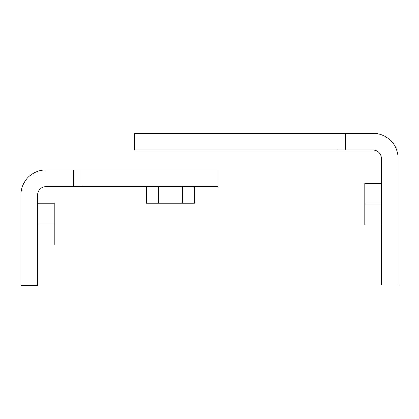 <?xml version="1.0" encoding="UTF-8"?>
<svg xmlns="http://www.w3.org/2000/svg" width="419" height="419" viewBox="0 0 419 419"><rect width="100%" height="100%" fill="white"/><g stroke="black" fill="none" stroke-linecap="round" stroke-linejoin="round"><path stroke-width="0.63" d="M37.6 244.89L54.25 244.89L54.25 203.267L37.6 203.267L54.25 203.267L54.25 224.076L37.6 224.076L54.25 224.076L54.25 244.89L37.6 244.89M146.482 186.617L146.482 203.267L194.547 203.267L194.547 186.617L194.547 203.267L182.527 203.267L182.527 186.617L182.527 203.267L158.497 203.267L158.497 186.617L158.497 203.267L146.482 203.267L146.482 186.617M45.922 186.617L73.671 186.617L73.671 169.967L45.922 169.967A24.972 24.972 0 0 0 20.95 194.94L20.95 285.679L37.6 285.679L37.6 194.94A8.322 8.322 0 0 1 45.922 186.617M73.671 169.967L217.964 169.967L217.964 186.617L73.671 186.617M337.002 149.971L134.441 149.971L134.441 133.321L337.002 133.321L337.002 149.971L345.329 149.971L345.329 133.321L373.078 133.321A24.972 24.972 0 0 1 398.05 158.293L398.05 285.103L381.4 285.103L381.4 158.293A8.322 8.322 0 0 0 373.078 149.971L345.329 149.971M345.329 133.321L337.002 133.321M381.4 183.271L364.76 183.271L364.76 224.893L381.4 224.893M381.4 204.079L364.76 204.079M364.76 209.275L364.76 214.701M81.998 169.967L81.998 186.617"/></g></svg>
